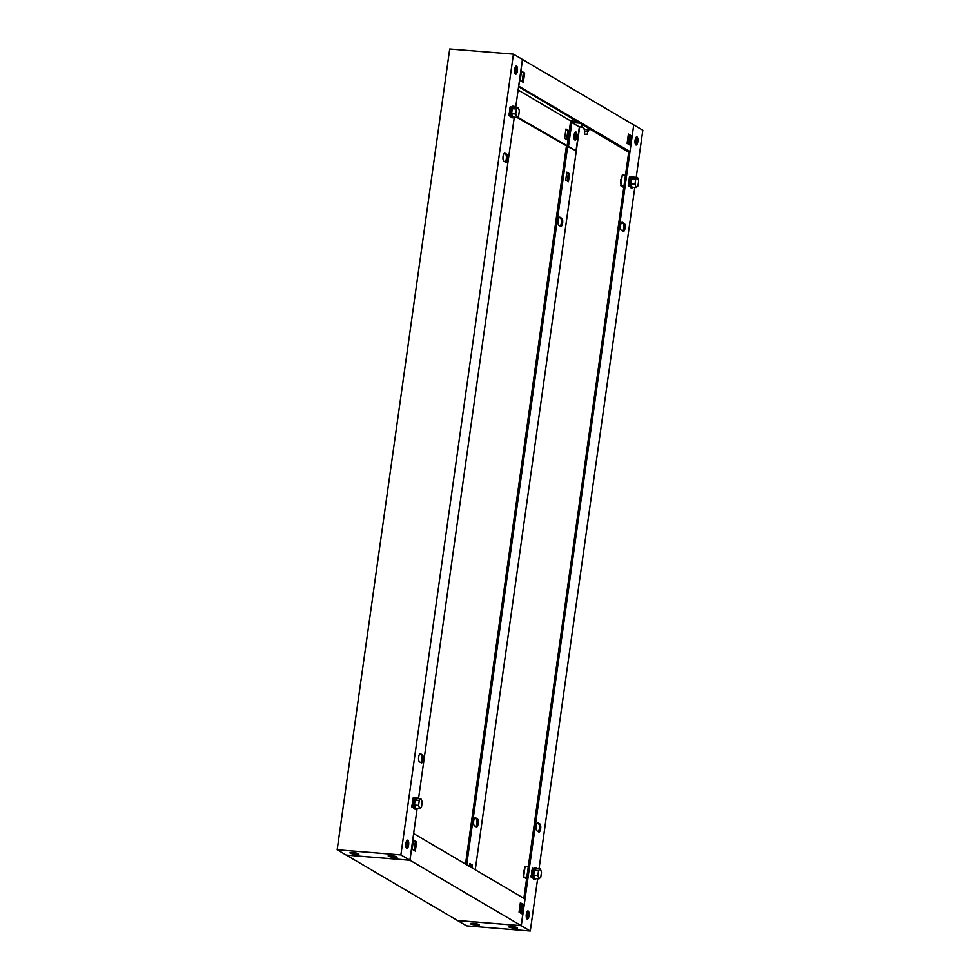 <?xml version="1.0" encoding="UTF-8"?>
<svg xmlns="http://www.w3.org/2000/svg" width="980" height="980" viewBox="0 0 980 980"><rect width="100%" height="100%" fill="white"/><g stroke="black" fill="none" stroke-linecap="round" stroke-linejoin="round"><path stroke-width="1.47" d="M629.16 178.127L629.528 176.817L630.826 177.417M625.473 175.298L622.276 175.04L620.781 185.71L623.758 187.462M620.781 185.71L623.966 185.967M628.266 185.759L630.189 186.886M628.584 185.784L630.103 186.666M628.829 184.118L629.662 184.607M628.352 184.069A2.732 0.956 94.6 0 0 628.878 182.341M629.846 176.841L630.226 178.862M621.026 183.897A2.732 0.956 -85.4 0 1 620.573 180.749A2.732 0.956 -85.4 0 1 621.7 178.568L621.786 178.568M634.097 177.233A5.794 2.021 94.6 0 0 633.166 176.412A5.794 2.021 94.6 0 0 630.777 181.067A5.794 2.021 94.6 0 0 632.223 187.964A5.794 2.021 94.6 0 0 633.276 187.303M632.223 187.964L631.206 187.891A5.794 2.021 -85.4 0 1 629.76 180.982A5.794 2.021 -85.4 0 1 632.137 176.327L633.166 176.412M637.539 177.515L633.399 177.184L631.586 178.826L630.875 183.836L631.99 187.192L636.13 187.535L637.943 185.894L638.654 180.883L637.539 177.515L635.726 179.156L635.016 184.167L636.13 187.535M630.875 183.836L635.016 184.167M631.586 178.826L635.726 179.156M524.619 869.897L524.545 869.885A2.732 0.956 94.6 0 0 523.418 872.077A2.732 0.956 94.6 0 0 523.871 875.226M536.121 878.631A5.794 2.021 -85.4 0 1 535.068 879.293A5.794 2.021 -85.4 0 1 533.622 872.396A5.794 2.021 -85.4 0 1 535.999 867.729A5.794 2.021 -85.4 0 1 536.93 868.562M535.999 867.729L534.982 867.655A5.794 2.021 94.6 0 0 532.606 872.31A5.794 2.021 94.6 0 0 534.051 879.207L535.068 879.293M538.976 878.864L534.835 878.521L533.72 875.164L534.418 870.154L536.232 868.501L540.384 868.844L541.487 872.2L540.788 877.21L538.976 878.864L537.861 875.495L538.559 870.485L540.384 868.844M534.418 870.154L538.559 870.485M533.72 875.164L537.861 875.495M531.123 875.728L531.111 877.076L533.034 878.202M531.111 877.076L532.949 877.994M526.811 877.296L523.614 877.039L526.603 878.791M523.614 877.039L525.121 866.357L528.306 866.614M532.691 868.17L533.659 868.733M532.446 869.836L533.059 870.191M531.724 873.658A2.732 0.956 -85.4 0 1 531.185 875.397L532.508 875.936M531.43 877.1L531.662 875.434M473.328 923.356A4.508 0.698 8 0 1 479.232 924.74A4.508 0.698 8 0 1 476.305 925.108A4.508 0.698 8 0 1 470.437 923.503A4.508 0.698 8 0 1 473.328 923.356M511.56 926.455A4.508 0.698 8 0 1 517.465 927.827A4.508 0.698 8 0 1 514.537 928.195A4.508 0.698 8 0 1 508.657 926.59A4.508 0.698 8 0 1 511.56 926.455M574.427 139.503A4.091 1.433 94.6 0 0 575.37 136.686A4.091 1.433 94.6 0 0 575.003 132.398M573.962 137.298A4.091 1.433 94.6 0 0 574.084 136.588A4.091 1.433 94.6 0 0 574.194 134.493M637.808 141.733A4.091 1.433 94.6 0 0 636.792 136.857A4.091 1.433 94.6 0 0 635.114 140.14A4.091 1.433 94.6 0 0 636.13 145.016A4.091 1.433 94.6 0 0 637.808 141.733M636.118 137.237A4.091 1.433 -85.4 0 1 636.535 141.622A4.091 1.433 -85.4 0 1 635.53 144.538M473.708 821.032A4.091 1.433 94.6 0 0 474.492 825.834L476.292 826.887A4.091 1.433 94.6 0 0 476.525 826.961A4.091 1.433 94.6 0 0 478.252 823.335A4.091 1.433 94.6 0 0 477.419 818.876L475.619 817.822A4.091 1.433 94.6 0 0 475.386 817.749A4.091 1.433 94.6 0 0 473.708 821.032M536.146 826.079A4.091 1.433 94.6 0 0 536.93 830.869L538.731 831.934A4.091 1.433 94.6 0 0 538.963 832.008A4.091 1.433 94.6 0 0 540.691 828.382A4.091 1.433 94.6 0 0 539.858 823.923L538.057 822.869A4.091 1.433 94.6 0 0 537.824 822.784A4.091 1.433 94.6 0 0 536.146 826.079M558.11 220.463A4.091 1.433 94.6 0 0 558.894 225.253L560.695 226.319A4.091 1.433 94.6 0 0 560.928 226.392A4.091 1.433 94.6 0 0 562.655 222.766A4.091 1.433 94.6 0 0 561.822 218.307L560.021 217.242A4.091 1.433 94.6 0 0 559.788 217.168A4.091 1.433 94.6 0 0 558.11 220.463M620.548 225.498A4.091 1.433 94.6 0 0 621.345 230.3L623.145 231.354A4.091 1.433 94.6 0 0 623.378 231.439A4.091 1.433 94.6 0 0 625.093 227.813A4.091 1.433 94.6 0 0 624.272 223.354L622.471 222.289A4.091 1.433 94.6 0 0 622.226 222.215A4.091 1.433 94.6 0 0 620.548 225.498M529.016 915.798A4.091 1.433 94.6 0 0 528 910.922A4.091 1.433 94.6 0 0 526.321 914.217A4.091 1.433 94.6 0 0 527.338 919.093A4.091 1.433 94.6 0 0 529.016 915.798M527.326 911.302A4.091 1.433 -85.4 0 1 527.742 915.7A4.091 1.433 -85.4 0 1 526.738 918.603M457.574 920.514L521.287 925.708L633.742 124.938M633.827 124.938L642.831 130.242L636.204 177.405M567.236 181.031L568.278 173.619L566.771 172.737M475.815 826.606A4.091 1.433 94.6 0 0 477.027 822.453A4.091 1.433 94.6 0 0 476.145 818.778L474.822 818.006M560.217 226.025A4.091 1.433 94.6 0 0 561.442 221.872A4.091 1.433 94.6 0 0 560.548 218.197L559.225 217.425M470.804 867.129L471.111 864.948L469.604 864.054M457.574 920.563L466.578 925.855L530.29 931L537.64 878.754M566.366 146.449L465.524 864.017M521.287 925.708L530.29 931M629.466 177.282L628.339 185.281M532.299 868.611L531.172 876.61M539.049 868.733L634.795 187.425M523.859 898.317L628.817 151.484M517.293 116.988L576.02 150.81L567.677 146.547L466.713 864.715M569.552 173.73L566.844 172.137L565.73 180.149L568.424 181.729L569.552 173.73L568.278 173.619M472.005 867.827L472.385 865.046L469.69 863.466L469.298 866.234M579.658 126.935L475.263 869.75M537.273 823.041L538.584 823.825A4.091 1.433 -85.4 0 1 539.478 827.5A4.091 1.433 -85.4 0 1 538.253 831.653M621.675 222.472L622.986 223.244A4.091 1.433 -85.4 0 1 623.88 226.919A4.091 1.433 -85.4 0 1 622.655 231.072M471.111 864.948L472.385 865.046M586.947 134.444L584.644 134.187L586.947 134.444M588.086 131.626L584.362 131.087M587.008 134.517L588.576 129.519M514.512 927.521L511.646 926.725L514.61 927.166M514.561 927.178L511.683 926.394M509.576 926.406L516.644 927.399M476.28 924.434L473.413 923.638L476.378 924.079M476.329 924.091L473.45 923.307M471.343 923.319L478.669 924.569M413.217 805.793L411.882 805.266A2.732 0.956 94.6 0 0 412.433 803.527M413.744 808.071L411.833 806.944L411.833 805.597M413.658 807.863L411.833 806.944M412.715 799.325L413.082 798.002L414.381 798.602M413.781 800.06L413.401 798.026M412.151 806.969L412.384 805.303M417.652 798.431A5.794 2.021 94.6 0 0 416.721 797.598A5.794 2.021 94.6 0 0 414.332 802.253A5.794 2.021 94.6 0 0 415.777 809.162A5.794 2.021 94.6 0 0 416.843 808.488M415.777 809.162L414.761 809.076A5.794 2.021 -85.4 0 1 413.315 802.179A5.794 2.021 -85.4 0 1 415.704 797.524L416.721 797.598M421.094 798.712L416.953 798.369L415.14 800.011L414.43 805.021L415.545 808.39L419.685 808.721L421.498 807.079L422.209 802.069L421.094 798.712L419.281 800.354L418.583 805.364L419.685 808.721M414.43 805.021L418.583 805.364M415.14 800.011L419.281 800.354M513.998 117.171A5.794 2.021 -85.4 0 1 512.944 117.833A5.794 2.021 -85.4 0 1 511.499 110.936A5.794 2.021 -85.4 0 1 513.875 106.269A5.794 2.021 -85.4 0 1 514.806 107.102M513.875 106.269L512.859 106.195A5.794 2.021 94.6 0 0 510.482 110.85A5.794 2.021 94.6 0 0 511.928 117.747L512.944 117.833M516.852 117.404L512.712 117.061L511.597 113.704L512.295 108.694L514.108 107.041L518.261 107.383L519.363 110.74L518.665 115.75L516.852 117.404L515.737 114.035L516.436 109.025L518.261 107.383M512.295 108.694L516.436 109.025M511.597 113.704L515.737 114.035M509.6 112.198A2.732 0.956 -85.4 0 1 509.061 113.937L509.306 115.64L510.825 116.534M511.536 107.273L510.249 106.673L509.882 107.996M509 114.268L509.306 115.64M510.911 116.743L508.988 115.615M510.384 114.476L509.539 113.974M510.935 108.731L509.833 108.327M510.568 106.71L510.323 108.376M352.923 852.563A4.508 0.698 -172 0 0 350.019 852.71A4.508 0.698 -172 0 0 355.899 854.315A4.508 0.698 -172 0 0 358.827 853.948A4.508 0.698 -172 0 0 352.923 852.563M391.155 855.65A4.508 0.698 -172 0 0 388.252 855.797A4.508 0.698 -172 0 0 394.132 857.402A4.508 0.698 -172 0 0 397.059 857.035A4.508 0.698 -172 0 0 391.155 855.65M405.916 843.413A4.091 1.433 94.6 0 0 406.933 848.288A4.091 1.433 94.6 0 0 408.611 845.005A4.091 1.433 94.6 0 0 407.594 840.13A4.091 1.433 94.6 0 0 405.916 843.413M406.921 840.509A4.091 1.433 -85.4 0 1 407.337 844.907A4.091 1.433 -85.4 0 1 406.333 847.81M507.567 159.079A4.091 1.433 94.6 0 0 506.783 154.276L504.982 153.211A4.091 1.433 94.6 0 0 504.749 153.137A4.091 1.433 94.6 0 0 503.022 156.763A4.091 1.433 94.6 0 0 503.855 161.222L505.656 162.288A4.091 1.433 94.6 0 0 505.888 162.362A4.091 1.433 94.6 0 0 507.567 159.079M504.185 153.395L505.509 154.166A4.091 1.433 -85.4 0 1 506.293 158.968A4.091 1.433 -85.4 0 1 505.178 161.994M423.164 759.647A4.091 1.433 94.6 0 0 422.38 754.845L420.579 753.792A4.091 1.433 94.6 0 0 420.346 753.718A4.091 1.433 94.6 0 0 418.619 757.332A4.091 1.433 94.6 0 0 419.452 761.803L421.253 762.857A4.091 1.433 94.6 0 0 421.486 762.93A4.091 1.433 94.6 0 0 423.164 759.647M419.783 753.975L421.106 754.747A4.091 1.433 -85.4 0 1 421.89 759.537A4.091 1.433 -85.4 0 1 420.775 762.575M514.696 69.347A4.091 1.433 94.6 0 0 515.725 74.223A4.091 1.433 94.6 0 0 517.403 70.94A4.091 1.433 94.6 0 0 516.374 66.064A4.091 1.433 94.6 0 0 514.696 69.347M515.713 66.444A4.091 1.433 -85.4 0 1 516.129 70.83A4.091 1.433 -85.4 0 1 515.113 73.733M400.881 854.915L337.169 849.758L449.71 49L513.422 54.145L400.881 854.915L409.885 860.207L346.173 855.062L337.169 849.758M515.713 107.175L522.426 59.437L513.422 54.145M413.021 798.467L411.894 806.479M510.176 107.151L509.049 115.15M514.304 117.196L418.558 798.504M417.149 808.524L409.885 860.207M392.319 856.581C394.671 856.765 394.903 856.594 393.017 856.079C390.665 855.895 390.432 856.055 392.319 856.581C394.671 856.765 394.903 856.594 393.017 856.079C390.665 855.895 390.432 856.055 392.319 856.581M392.368 856.238C394.72 856.434 394.952 856.263 393.066 855.748C390.714 855.552 390.481 855.724 392.368 856.238M396.238 856.606L389.158 855.601M354.086 853.494C356.438 853.678 356.671 853.507 354.785 852.992C352.433 852.808 352.2 852.967 354.086 853.494C356.438 853.678 356.671 853.507 354.785 852.992C352.433 852.808 352.2 852.967 354.086 853.494M354.135 853.151C356.487 853.347 356.72 853.176 354.834 852.661C352.482 852.465 352.249 852.637 354.135 853.151M358.006 853.519L350.926 852.514M584.46 129.397L588.515 129.96M515.639 66.53A4.091 1.433 -85.4 0 1 515.995 70.817A4.091 1.433 -85.4 0 1 515.063 73.635M514.831 68.625A4.091 1.433 -85.4 0 1 514.721 70.719A4.091 1.433 -85.4 0 1 514.598 71.442M636.045 137.322A4.091 1.433 -85.4 0 1 636.412 141.622A4.091 1.433 -85.4 0 1 635.469 144.428M635.236 139.417A4.091 1.433 -85.4 0 1 635.138 141.512A4.091 1.433 -85.4 0 1 635.003 142.235M576.767 136.796A4.091 1.433 94.6 0 0 575.75 131.92A4.091 1.433 94.6 0 0 574.06 135.215A4.091 1.433 94.6 0 0 575.089 140.079A4.091 1.433 94.6 0 0 576.767 136.796M574.488 139.601A4.091 1.433 94.6 0 0 575.493 136.698A4.091 1.433 94.6 0 0 575.076 132.3M567.677 146.547L516.864 117.379M629.993 151.582L633.742 124.889L522.512 59.498L518.763 86.191L629.993 151.582L628.793 151.594M520.196 80.519L523.345 82.381L524.655 73.035L521.507 71.185L520.196 80.519M627.102 143.374L630.25 145.236L631.561 135.889L628.413 134.04L627.102 143.374M566.612 139.491L567.849 130.744L565.889 129.593M518.591 86.73L628.719 152.194M576.02 150.81L579.376 126.922L582.512 127.167M568.498 146.388L571.855 122.5L579.376 126.922M580.626 123.211L571.855 122.5M626.869 151.104L626.955 150.442M627.886 143.84L629.111 135.093M577.698 121.483L570.666 120.92L518.126 90.025M567.101 146.277L570.666 120.92M522.156 81.671L523.381 72.937L521.421 71.773M629.062 144.538L630.287 135.791L628.327 134.64M569.123 130.842L567.8 140.189L564.652 138.339L565.962 128.993L569.123 130.842L567.849 130.744M584.068 129.176L581.324 125.624A5.745 0.894 8 0 1 583.835 125.085M630.287 135.791L631.561 135.889M523.381 72.937L524.655 73.035M406.038 842.702A4.091 1.433 -85.4 0 1 405.941 844.785A4.091 1.433 -85.4 0 1 405.806 845.507M406.847 840.607A4.091 1.433 -85.4 0 1 407.215 844.895A4.091 1.433 -85.4 0 1 406.271 847.712M526.444 913.495A4.091 1.433 -85.4 0 1 526.346 915.59A4.091 1.433 -85.4 0 1 526.223 916.3M527.252 911.4A4.091 1.433 -85.4 0 1 527.62 915.688A4.091 1.433 -85.4 0 1 526.677 918.505M346.259 855.062L457.488 920.502L521.201 925.659L524.949 898.966L413.634 833.551M413.732 833.564L409.971 860.256L346.259 855.111M413.474 839.909L416.623 841.771L415.312 851.106L412.151 849.256L413.474 839.909M520.368 902.776L523.528 904.626L522.218 913.96L519.057 912.111L520.368 902.776M521.201 925.659L409.971 860.256M521.078 903.83L519.841 912.576M414.111 850.407L415.349 841.661L413.389 840.509M521.017 913.262L522.254 904.516L520.294 903.364M523.528 904.626L522.254 904.516M416.623 841.771L415.349 841.661M622.986 223.244L624.272 223.354M560.548 218.197L561.822 218.307M538.584 823.825L539.858 823.923M476.145 818.778L477.419 818.876M505.509 154.166L506.783 154.276M421.106 754.747L422.38 754.845M630.115 179.242L629.013 179.156M532.949 870.571L531.858 870.485M584.644 134.187L584.521 128.944M413.67 800.439L412.568 800.342M510.825 109.111L509.735 109.025M588.956 129.862L590.279 128.882"/></g></svg>
